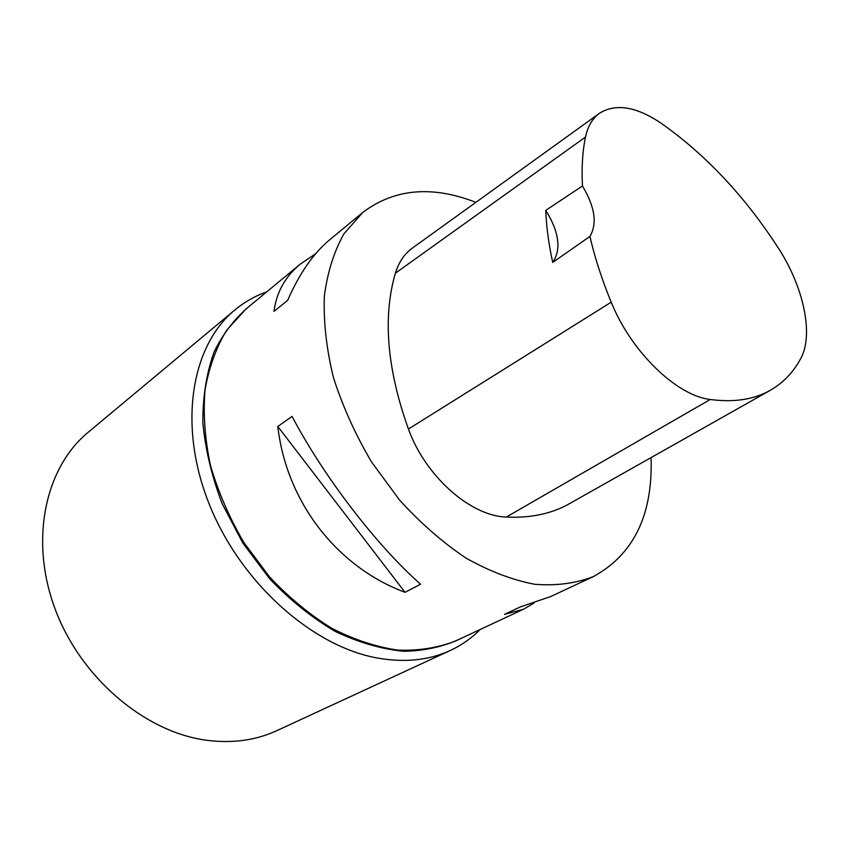 <?xml version="1.0" encoding="UTF-8"?>
<svg xmlns="http://www.w3.org/2000/svg" width="849" height="849" viewBox="0 0 849 849"><rect width="100%" height="100%" fill="white"/><g stroke="black" fill="none" stroke-linecap="round" stroke-linejoin="round"><path stroke-width="1.27" d="M651.066 457.611C652.955 514.855 633.715 554.524 593.334 576.609C575.802 583.401 556.275 585.959 534.743 584.292C512.382 580.016 489.449 571.271 465.921 558.037C442.541 542.341 420.393 522.984 399.476 499.955L371.512 461.909C355.328 434.455 342.625 406.3 333.413 377.444C326.451 348.875 323.427 321.845 324.329 296.354C327.449 272.317 334.007 251.421 344.025 233.677L362.905 212.335C394.445 188.637 432.109 185.305 475.875 202.338M533.957 603.108L523.419 609.274L504.55 614.347L520.437 606.886L550.566 596.592L593.334 576.609M362.905 212.335L329.73 239.768C313.461 253.235 299.432 273.431 287.641 300.376L273.972 311.392C276.456 292.268 285.243 276.487 300.355 264.06L315.658 253.734M277.803 426.495L292.056 416.381C323.724 476.618 376.712 545.578 420.573 584.229L405.037 592.315C336.873 566.867 286.516 502.035 277.803 426.495L405.037 592.315M545.78 210.361L582.467 185.963C581.491 167.847 582.499 151.536 585.502 137.05C587.826 126.204 592.538 118.244 599.627 113.182C615.812 103.217 636.262 106.539 660.989 123.137C705.402 154.412 744.35 195.79 777.833 247.261C803.494 286.368 814.095 334.633 800.66 358.702C793.412 372.17 783.457 382.602 770.807 390.009C754.421 399.497 734.236 402.659 710.263 399.486C676.695 395.74 631.104 351.783 611.216 302.18C601.93 279.671 594.841 257.746 589.917 236.425L552.731 262.426C561.454 249.383 559.141 232.021 545.78 210.361C546.374 226.704 548.687 244.056 552.731 262.426M769.873 390.54L570.061 503.33C552.105 513.666 530.848 518.24 506.291 517.062C470.484 516.033 425.476 476.385 408.422 429.042C386.964 368.912 382.623 316.964 395.379 273.208C398.797 262.118 404.548 253.681 412.625 247.908L599.288 113.426M582.467 185.963C594.937 206.88 597.42 223.701 589.917 236.425M266.735 291.865C255.146 295.93 244.554 301.936 234.961 309.885C191.481 345.363 177.674 424.415 208.854 503.192C239.821 581.968 311.795 646.301 377.37 658.017C404.676 662.846 429.01 660.32 450.384 650.43C461.676 645.155 471.641 638.161 480.269 629.438M234.961 309.885L88.158 432.3C45.379 467.396 29.259 539.593 54.994 608.712C80.549 677.82 144.956 732.22 206.7 740.275C232.424 743.565 255.814 740.349 276.88 730.628L450.384 650.43M523.419 609.274L455.892 640.836C438.233 647.808 418.865 650.896 397.767 650.111C376.033 646.938 353.969 639.637 331.598 628.218C309.503 614.517 288.787 597.378 269.462 576.821L243.939 542.617C229.389 517.763 218.246 492.091 210.499 465.602C204.917 439.251 203.07 414.11 204.98 390.169C208.96 367.447 216.198 347.453 226.683 330.197L245.987 309.015L300.355 264.06M710.263 399.486L506.291 517.062M611.216 302.18L408.422 429.042M585.502 137.05L395.379 273.208M462.514 637.737C444.929 646.386 425.317 650.896 403.689 651.289C381.254 649.103 358.342 642.417 334.92 631.242C311.753 617.552 290.008 600.073 269.685 578.827L242.952 543.233L222.247 503.839C211.751 476.363 205.278 449.227 202.837 422.431C202.762 396.483 206.551 372.913 214.181 351.709C223.796 332.33 236.277 316.55 251.622 304.356"/></g></svg>
